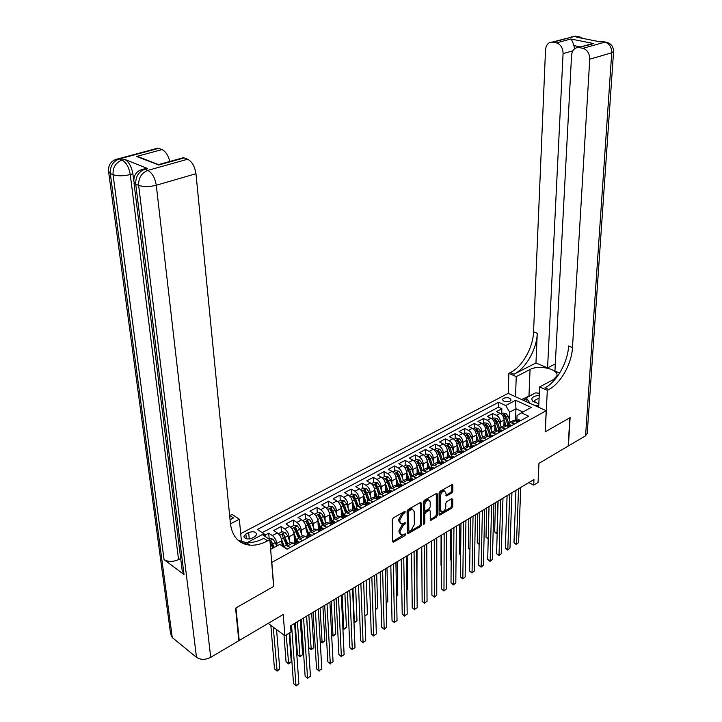 <?xml version="1.0" encoding="UTF-8"?>
<svg xmlns="http://www.w3.org/2000/svg" width="722" height="722" viewBox="0 0 722 722"><rect width="100%" height="100%" fill="white"/><g stroke="black" fill="none" stroke-linecap="round" stroke-linejoin="round"><path stroke-width="1.08" d="M405.358 511.916L404.609 511.483L393.282 517.927L392.236 519.768L392.696 541.581L393.246 542.303L404.979 535.598L405.692 534.334L405.313 533.82L401.838 535.237L400.078 532.899L400.051 531.094L403.363 525.291L405.529 523.179L405.141 522.665L401.685 524.055L399.88 521.672L399.853 519.849L403.183 514.019L405.358 511.916M503.523 398.264L502.449 399.41C503.369 401.748 505.878 402.353 509.985 401.242L511.041 400.105C510.129 397.768 507.62 397.154 503.523 398.264M451.819 492.964L452.811 491.213L452.856 485.211L452.315 484.453L440.113 491.276L439.102 493.054L439.075 514.434L439.599 515.156L451.71 508.198L452.694 506.456L452.748 499.308L451.773 498.694L446.801 501.582L445.799 503.333L445.79 506.898C445.348 509.795 444.039 511.474 441.873 511.952L440.474 509.994L440.501 495.933C440.934 493.027 442.234 491.339 444.4 490.852L445.844 492.873L446.367 495.969L451.819 492.964L450.772 492.395L451.764 490.644L451.81 484.642L452.856 485.211M271.842 562.582L273.746 586.39L235.968 607.906L239.226 640.495L283.232 614.485L284.865 635.73L291.011 632.003L290.56 625.821L533.973 479.498L533.711 485.094L538.052 482.467L538.964 463.353L568.151 446.097L569.866 417.776L545.164 431.846L546.211 410.719L271.698 562.483M421.467 503.099L420.43 502.485L408.12 509.488L407.082 511.302L407.388 532.98L407.93 533.711L420.61 526.428L421.621 524.65L421.467 503.099L420.421 502.512L420.583 524.046L421.621 524.65M424.292 500.283L436.792 493.297L437.342 494.056L437.333 515.454L436.332 517.214L430.781 520.318L430.249 519.596L430.231 510.941L429.211 510.337L425.8 512.313L424.789 514.091L424.834 523.125L423.787 524.47L423.272 502.079L424.292 500.283M239.226 640.495L238.765 640.143M501.727 413.715L501.871 408.742L496.438 411.639L500.138 413.39L496.492 415.34C498.956 416.802 500.265 419.022 500.436 421.991L500.355 424.662M492.657 418.589L492.792 413.589L487.278 416.522L490.978 418.3L487.287 420.285C489.751 421.756 491.068 423.995 491.249 426.982L491.177 429.68M483.469 423.525L483.578 418.498L478 421.477L481.7 423.272L477.955 425.285C480.419 426.783 481.745 429.03 481.935 432.036L481.881 434.779M474.164 428.525L474.246 423.48L468.587 426.503L472.287 428.327L468.488 430.366C470.952 431.882 472.287 434.148 472.495 437.162L472.45 439.951M464.715 433.606L464.778 428.534L459.039 431.594L462.748 433.444L458.894 435.51C461.358 437.045 462.703 439.328 462.919 442.36L462.883 445.185M455.14 438.75L455.185 433.651L449.364 436.756L453.064 438.633L449.156 440.736C451.629 442.288 452.974 444.59 453.208 447.631L453.181 450.51M445.429 443.967L445.456 438.841L439.545 441.999L443.254 443.904L439.292 446.025C441.756 447.604 443.118 449.914 443.353 452.983L443.344 455.898M435.583 449.255L435.583 444.111L429.59 447.306L433.299 449.237L429.274 451.394C431.747 452.992 433.11 455.329 433.362 458.407L433.371 461.367M425.601 454.616L425.574 449.454L419.5 452.694L423.2 454.661L419.121 456.845C421.594 458.461 422.966 460.817 423.227 463.912L423.245 466.917M415.466 460.067L415.421 454.869L409.257 458.163L412.957 460.149L408.814 462.369C411.287 464.011 412.668 466.385 412.948 469.49L412.984 472.558M405.195 465.582L405.114 460.374L398.86 463.704L402.56 465.726L398.363 467.982C400.836 469.643 402.217 472.035 402.515 475.157L402.569 478.271M394.763 471.186L394.663 465.952L388.319 469.336L392.01 471.385L387.75 473.677C390.223 475.356 391.613 477.765 391.929 480.906L391.992 484.074M384.185 476.872L384.059 471.61L377.615 475.049L381.306 477.125L376.983 479.444C379.456 481.15 380.855 483.578 381.18 486.736L381.27 489.967M373.445 482.639L373.292 477.35L366.758 480.843L370.449 482.955L366.054 485.31C368.527 487.034 369.935 489.489 370.278 492.666L370.377 495.951M362.552 488.496L362.363 483.18L355.729 486.727L359.421 488.866L354.962 491.258C357.435 493.009 358.852 495.482 359.204 498.676L359.33 502.016M351.488 494.444L351.28 489.101L344.538 492.693L348.221 494.877L343.699 497.305C346.172 499.073 347.589 501.564 347.968 504.777L348.112 508.189M340.261 500.472L340.017 495.111L333.185 498.758L336.858 500.969L332.264 503.433C334.737 505.238 336.163 507.747 336.56 510.968L336.723 514.452M328.862 506.6L328.591 501.203L321.651 504.913L325.315 507.16L320.649 509.669C323.122 511.492 324.557 514.019 324.972 517.268L325.162 520.815M317.292 512.819L316.985 507.404L309.937 511.158L313.601 513.45L308.863 515.986C311.326 517.836 312.77 520.391 313.204 523.658L313.411 527.277M305.541 519.127L305.198 513.685L298.042 517.512L301.697 519.831C304.161 521.699 305.614 524.262 306.056 527.538L306.227 530.21M294.747 542.339L294.414 537.348M293.601 525.544L293.231 520.075L285.957 523.955L289.603 526.32L284.721 528.946C287.175 530.841 288.638 533.441 289.107 536.735L289.378 540.516M282.537 546.211L282.41 544.623M281.481 532.06L281.075 526.564L273.683 530.508L277.329 532.908C279.784 534.822 281.246 537.439 281.733 540.742L282.112 545.931M500.138 413.39C502.602 414.834 503.911 417.045 504.073 420.014L503.893 425.718M490.978 418.3C493.442 419.771 494.76 421.991 494.94 424.978L494.787 430.709M481.7 423.272C484.164 424.762 485.491 427.009 485.671 430.005L485.545 435.763M472.287 428.327C474.751 429.834 476.087 432.09 476.285 435.104L476.177 440.889L475.049 441.503M462.748 433.444C465.212 434.969 466.556 437.243 466.764 440.276L466.683 446.151M453.064 438.633C455.537 440.176 456.882 442.478 457.107 445.519L457.053 451.503M443.254 443.904C445.727 445.465 447.08 447.775 447.315 450.835L447.279 456.945M433.299 449.237C435.772 450.826 437.135 453.154 437.379 456.232L437.379 462.477M423.2 454.661C425.673 456.259 427.036 458.614 427.307 461.701L427.334 468.118M412.957 460.149C415.43 461.782 416.802 464.147 417.081 467.251L417.135 473.849M402.56 465.726C405.033 467.378 406.414 469.76 406.703 472.883L406.802 479.697M392.01 471.385C394.483 473.054 395.873 475.464 396.179 478.596L396.315 485.644M381.306 477.125C383.779 478.821 385.178 481.24 385.503 484.399L385.674 491.7M370.449 482.955C372.922 484.67 374.321 487.115 374.664 490.283L374.88 497.882M359.421 488.866C361.893 490.608 363.301 493.072 363.653 496.258L363.924 504.182M348.221 494.877C350.693 496.637 352.119 499.119 352.48 502.322L352.814 510.562M336.858 500.969C339.331 502.756 340.757 505.265 341.145 508.478L341.515 516.79M325.315 507.16C327.788 508.974 329.223 511.501 329.629 514.732L330.053 523.188M313.601 513.45C316.065 515.291 317.509 517.836 317.933 521.085L318.42 529.686M293.231 520.075L296.886 522.412C299.341 524.289 300.803 526.87 301.245 530.147L301.489 533.838M289.603 526.32C292.067 528.206 293.529 530.796 293.989 534.09L294.558 542.466M252.014 538.17L254.821 536.681L256.707 534.56C255.967 531.717 253.296 531.04 248.675 532.538L245.877 534.018L243.955 536.157C244.695 539.009 247.384 539.686 252.014 538.17M240.706 533.657L508.135 393.364L546.211 410.719M244.695 543.946L241.464 541.726M501.871 408.742L498.496 407.154L498.631 402.235L257.429 529.461L264.396 534.109L266.075 537.123M498.631 402.235L505.725 405.538L515.598 400.277L531.239 407.443L521.383 412.813L528.703 416.215L287.031 549.216L279.802 544.388L270.642 549.379M262.826 534.948L264.396 534.109M269.162 538.675L268.719 533.152L272.356 535.571C274.811 537.502 276.282 540.119 276.77 543.431L276.968 545.931M289.621 542.971L290.623 542.421L292.735 543.061L295.226 544.704M284.062 547.231L285.65 545.146L290.244 547.447M518.279 421.955L515.761 420.764L513.541 420.439L512.394 421.07M507.819 425.52L509.903 422.433L514.642 423.958M509.136 426.991L506.609 425.781L504.398 425.448L503.252 426.07M498.631 430.556L500.698 427.469L505.436 429.021M499.859 432.09L497.332 430.863L495.121 430.52L493.983 431.142M489.326 435.664L491.375 432.568L496.113 434.157M490.455 437.27L487.928 436.025L485.716 435.664L484.579 436.287M479.886 440.844L481.917 437.749L486.655 439.355M480.915 442.514L476.177 440.889L472.323 442.992L477.062 444.635M471.24 447.839L468.713 446.557L466.511 446.178L465.383 446.792M460.6 451.421L462.603 448.317L467.333 449.996M461.421 453.245L458.903 451.945L456.692 451.548L455.573 452.162M450.754 456.827L452.73 453.714L457.459 455.429M451.467 458.723L448.94 457.405L446.747 456.999L445.627 457.604M440.754 462.315L442.721 459.192L447.441 460.934M441.368 464.282L438.841 462.946L436.648 462.522L435.537 463.127M430.619 467.874L432.568 464.751L437.288 466.529M431.115 469.923L428.588 468.56L426.395 468.127L425.294 468.731M420.339 473.515L422.262 470.392L426.973 472.197M420.718 475.645L418.191 474.264L415.998 473.812L414.906 474.417M409.897 479.246L411.802 476.114L416.513 477.955M410.159 481.457L407.632 480.058L405.448 479.588L404.365 480.184M399.311 485.049L401.188 481.926L405.89 483.803M399.437 487.35L396.919 485.933L394.744 485.446L393.661 486.041M388.562 490.951L390.412 487.819L395.115 489.733M388.562 493.343L386.044 491.89L383.869 491.393L382.795 491.989M377.651 496.935L379.474 493.803L384.167 495.761M377.516 499.416L374.998 497.945L372.832 497.44L371.767 498.018M366.568 503.017L368.373 499.877L373.057 501.871M366.307 505.59L363.789 504.1L361.632 503.568L360.567 504.146M355.323 509.191L357.101 506.05L361.767 508.08M354.917 511.853L352.408 510.337L350.251 509.795L349.204 510.373M343.898 515.454L345.648 512.313L350.314 514.389M343.356 518.216L340.838 516.681L338.699 516.113L337.652 516.69M332.3 521.816L334.024 518.676L338.672 520.797M331.606 524.686L329.097 523.116L326.958 522.538L325.929 523.107M320.523 528.278L322.22 525.138L326.849 527.295M319.675 531.248L317.166 529.659L315.045 529.064L314.016 529.623M308.556 534.849L310.216 531.699L314.846 533.91M307.545 537.926L305.045 536.311L302.933 535.688L301.913 536.247M296.399 541.518L298.033 538.368L302.644 540.625M281.075 526.564L284.721 528.946M305.198 513.685L308.863 515.986M316.985 507.404L320.649 509.669M328.591 501.203L332.264 503.433M340.017 495.111L343.699 497.305M351.28 489.101L354.962 491.258M362.363 483.18L366.054 485.31M373.292 477.35L376.983 479.444M384.059 471.61L387.75 473.677M394.663 465.952L398.363 467.982M405.114 460.374L408.814 462.369M415.421 454.869L419.121 456.845M425.574 449.454L429.274 451.394M435.583 444.111L439.292 446.025M445.456 438.841L449.156 440.736M455.185 433.651L458.894 435.51M464.778 428.534L468.488 430.366M474.246 423.48L477.955 425.285M483.578 418.498L487.287 420.285M492.792 413.589L496.492 415.34M498.496 407.154L262.203 532.646M268.719 533.152L264.974 535.155M515.508 420.655L515.941 408.76L509.66 412.145L509.407 419.699M528.811 482.594L533.711 485.094M268.169 623.384L284.865 635.73M522.899 411.982L515.941 408.76L515.598 400.277M516.871 420.547L517.051 415.61L521.383 412.813M470.311 446.097L472.323 442.992M509.66 412.145L505.725 405.538M404.257 511.681L402.136 513.405L398.806 519.235L399.853 519.849M400.421 523.414L398.842 521.058L398.806 519.235M400.593 534.587L399.04 532.276L399.013 530.48L402.316 524.668L404.419 522.972M392.696 541.554L404.582 534.136M407.379 532.953L419.572 525.824L420.583 524.046M409.293 510.535L408.571 511.799L408.823 530.814L409.203 531.329L411.071 530.345L414.338 524.596L414.202 511.627L412.397 509.227L409.293 510.535L408.246 509.931L407.524 511.194L408.571 511.799M408.914 531.148L407.786 530.201L407.524 511.194M412.605 509.245L411.35 508.622L409.771 509.064L410.818 509.669M408.246 509.931L409.771 509.064M437.342 494.056L436.287 493.478L436.296 514.858L437.333 515.454M430.249 519.569L435.294 516.618L436.296 514.858M429.048 509.84L424.753 511.717L423.742 513.495L423.796 522.52L424.834 523.125M423.408 523.495L423.796 522.52M430.204 501.889L428.724 499.877C426.494 500.364 425.159 502.079 424.735 505.021L424.762 510.03L425.79 510.634L429.202 508.667L430.213 506.889L430.204 501.889M428.76 499.877L427.677 499.29C425.438 499.777 424.112 501.483 423.688 504.425L424.735 505.021M424.897 510.544L423.715 509.434L423.688 504.425M445.835 495.229L450.772 492.395M444.418 490.852L443.353 490.283C441.187 490.761 439.888 492.449 439.454 495.346L440.501 495.933M440.835 511.366L439.436 509.407L439.454 495.346M439.075 514.407L450.672 507.62L451.656 505.878L451.71 498.74L452.748 499.308M268.746 538.901L269.595 538.441L272.844 539.108L275.308 542.547L276.634 546.112M270.849 625.36L274.477 668.906L276.824 670.729L279.73 668.906L276.562 629.593M270.073 542.231L272.772 548.215M274.27 547.402L271.237 541.04L269.956 540.85M271.237 541.04L273.358 547.899M273.241 627.138L277.113 671.117L274.477 668.906M279.73 668.906L277.113 671.117M286.733 549.018L286.39 548.142L284.883 547.781M289.766 632.761L293.529 683.653L295.957 685.53L291.562 625.216M298.881 683.662L296.219 685.9L295.957 685.53L298.881 683.662L294.585 623.402M296.219 685.9L293.529 683.653M539.226 395.376L537.538 395.521C532.159 396.658 530.616 398.652 532.926 401.486L538.838 403.769L532.926 401.486M539.099 398.102L534.497 400.448L535.255 402.271M538.756 405.683L533.802 405.06M530.156 403.399L526.266 397.84L535.616 392.84L539.325 393.3M526.121 401.558L526.266 397.84M143.795 169.02L147.514 168.488L124.653 159.363C128.832 161.71 131.566 166.529 132.875 173.821L130.267 174.553L178.56 559.559C173 561.996 168.163 562.005 164.056 559.586L184.029 574.604L182.17 570.443L133.994 182.982M133.769 181.005L132.875 173.821M235.562 608.141L273.62 586.463L269.866 539.65L267.618 540.859C261.563 544.09 255.705 545.525 250.065 545.173C238.802 543.91 232.258 536.762 230.444 523.73L195.969 173.713L156.277 185.247L210.707 657.345L238.829 640.73L235.562 608.141M241.563 542.727L239.352 519.244L230.453 523.829M239.352 519.244L232.15 514.434L229.65 515.707M230.047 519.723L233.495 517.954L230.029 519.533M269.866 539.65L262.285 534.578L247.141 542.637M244.514 544.036L246.707 542.872M158.75 164.995L136.657 156.448L162.026 149.589L158.696 148.335L119.247 158.948L122.036 160.067L124.653 159.363M162.026 149.589C165.618 151.349 168.199 155.311 169.769 161.475M155.131 148.885L158.696 148.335M210.707 657.345C205.346 659.998 200.608 659.998 196.483 657.345L172.269 637.553L170.545 633.474L108.697 172.459M180.256 158.542L184.137 157.91L158.578 165.04M147.514 168.488L144.878 169.219L147.811 170.392L187.63 159.228L184.137 157.91M187.63 159.228C192.043 161.575 194.823 166.403 195.969 173.713M180.68 558.458L178.56 559.559M267.618 540.859L263.846 538.323C257.79 541.536 251.942 542.962 246.301 542.592L238.134 540.318M136.657 156.448L146.268 160.221M160.663 397.47L159.77 390.286M159.544 388.49L158.669 383.265M158.037 376.324L157.784 374.339M156.99 367.949L156.394 363.157M571.075 37.012L575.1 36.226L578.033 36.804L576.625 37.192L600.551 41.921L601.958 41.524L605 42.129C609.413 43.564 611.66 47.129 611.733 52.796L589.748 59.195C589.63 53.428 587.365 49.8 582.925 48.32L605 42.129L607.644 42.517M587.248 433.236L585.569 435.799L568.404 445.952L570.118 417.632L545.254 431.792L547.312 390.331L548.828 389.519C560.669 383.418 571.716 363.771 572.483 347.562L589.748 59.195M538.675 407.28L539.623 386.938L553.422 379.591L556.842 375.936C559.108 369.222 538.892 364.448 530.074 369.493L516.239 376.622L508.866 373.364L510.382 372.588C522.268 366.803 533.098 347.679 533.567 331.786L545.525 49.881C546.058 44.881 548.278 42.282 552.177 42.093L575.497 36.145L552.935 42.192L556.409 42.905L570.849 38.997L593.728 43.564L586.219 45.657M539.623 386.938L547.312 390.331M593.728 43.564L578.502 47.471C574.468 47.67 572.158 50.305 571.562 55.368L554.929 371.054L559.64 373.057M555.308 363.888L547.574 367.913L563.079 53.581C562.916 47.905 560.696 44.349 556.409 42.905M535.959 362.967L514.037 374.195C525.914 368.382 536.771 349.213 537.267 333.284L535.959 362.967L547.574 367.913M579.324 47.58L582.925 48.32M515.526 396.739L516.239 376.622M508.225 393.409L508.866 373.364M552.935 42.192L552.177 42.093M580.479 46.921L573.9 45.585L574.595 48.753M548.828 389.519L544.993 387.831C556.842 381.767 567.871 362.164 568.602 345.991L572.483 347.562M573.9 45.585C572.781 42.02 571.761 39.818 570.849 38.997M521.672 399.537L533.287 394.086M526.23 398.688L523.288 400.268M281.345 538.783L284.215 546.5M281.923 543.278L283.159 546.626M278.349 533.738L281.968 531.798L285.199 532.448L287.654 535.859L290.172 542.673M283.99 635.08L286.038 661.713L288.394 663.5L291.264 661.713L289.134 633.14M287.843 543.946L283.629 534.352L281.932 534.623L286.372 544.749M283.629 534.352L286.923 544.442M286.228 634.909L288.656 663.897L286.038 661.713M291.264 661.713L288.656 663.897M293.664 532.294L296.498 540.002M294.161 536.681L296.02 541.726M290.632 527.141L294.143 525.255L297.356 525.896L299.81 529.271L302.292 536.04M295.19 623.032L297.437 654.619L299.792 656.379L302.617 654.619L300.253 619.99M300.009 537.285L295.821 527.773L294.152 528.035L298.556 538.08M295.821 527.773L295.948 529.623L299.079 537.8M297.374 621.723L300.036 656.794L297.437 654.619M302.617 654.619L300.036 656.794M305.776 525.905L308.61 533.639M306.218 530.174L308.032 535.128M302.726 520.643L306.128 518.811L309.332 519.443L311.778 522.782L314.232 529.506M306.615 616.164L308.664 647.625L311.029 649.367L313.808 647.625L311.66 613.131M311.976 530.742L309.521 524.01L307.834 521.293L306.182 521.546L310.55 531.518M307.834 521.293L307.942 523.134L311.038 531.248M308.826 614.837L311.245 649.782L308.664 647.625M313.808 647.625L311.245 649.782M318.086 523.775L319.855 528.648M317.707 519.614L320.541 527.403M314.63 514.244L317.933 512.467L321.119 513.089L323.555 516.401L325.983 523.071M323.763 524.289L321.335 517.611L319.656 514.921L318.023 515.156L319.927 518.369L322.355 525.056M319.656 514.921L319.756 516.753L322.815 524.804M320.099 608.059L322.093 642.445L324.837 640.739L322.896 606.381M320.189 641.073L322.292 642.878L320.198 641.163M324.837 640.739L322.292 642.878M299.251 542.493L298.782 541.338L296.76 541.319M301.282 619.368L305.135 676.234L307.563 678.084L303.565 617.996M310.442 676.234L307.563 678.084L310.442 676.234L306.534 616.209M293.069 543.287L295.894 542.565L295.09 542.231L294.152 543.07M307.798 678.463L305.135 676.234M311.453 535.769L310.965 534.641L308.935 534.632M313.077 612.283L316.57 668.924L318.998 670.738L315.388 610.893M321.832 668.924L318.998 670.738L321.832 668.924L318.312 609.133M305.379 536.518L308.123 535.85L307.31 535.525L306.372 536.347M319.205 671.126L316.57 668.924M323.465 529.163L322.969 528.044L320.92 528.062M324.692 605.298L327.824 661.713L330.27 663.509L327.021 603.899M333.059 661.713L330.27 663.509L333.059 661.713L329.9 602.166M317.49 529.867L320.153 529.244L319.341 528.928L318.402 529.722M330.45 663.906L327.824 661.713M335.288 522.656L334.773 521.555L332.725 521.582M336.127 598.43L338.925 654.619L341.362 656.379L338.483 597.013M344.114 654.619L341.362 656.379L344.114 654.619L341.316 595.307M329.422 523.324L332.003 522.746L331.181 522.43L330.243 523.206M341.524 656.794L338.925 654.619M329.764 517.466L331.506 522.259M329.44 513.405L332.3 521.302M326.344 507.954L329.557 506.23L332.725 506.835L335.152 510.111L337.553 516.744M335.369 517.936L332.968 511.302L331.299 508.64L329.683 508.866L331.578 512.051L333.979 518.685M331.299 508.64L331.389 510.463L334.412 518.459M331.217 601.381L333.004 635.631L335.712 633.943L333.97 599.72M331.624 634.647L333.185 636.073L331.633 634.855M335.712 633.943L333.185 636.073M346.921 516.257L346.407 515.174L344.34 515.21M347.39 591.652L349.854 647.625L352.3 649.358L349.764 590.226M355.007 647.625L352.3 649.358L355.007 647.625L352.562 588.547M341.172 516.88L343.663 516.347L342.833 516.04L341.894 516.799M352.444 649.782L349.854 647.625M341.271 511.248L342.968 515.968M340.983 507.277L343.898 515.346M337.887 501.754L341.001 500.075L344.15 500.68L346.578 503.929L348.952 510.508M346.795 511.681L344.421 505.093L342.76 502.449L341.163 502.665L343.058 505.833L345.414 512.367M342.76 502.449L342.842 504.272L345.829 512.214M342.165 594.793L343.762 628.916L346.425 627.256L344.881 593.168M342.869 628.293L343.916 629.367L342.887 628.627M346.425 627.256L343.916 629.367M358.383 509.949L357.85 508.884L355.775 508.938M358.491 584.982L360.63 640.73L363.076 642.445L360.883 583.538M365.747 640.73L363.076 642.445L365.747 640.73L363.635 581.887M352.742 510.544L355.152 510.039L354.312 509.741L353.374 510.481M363.202 642.869L360.63 640.73M352.598 505.129L354.258 509.75M352.354 501.221L355.233 509.236M349.249 495.644L352.273 494.019L355.414 494.615L357.832 497.828L360.17 504.362M358.049 505.526L355.702 498.983L354.051 496.357L352.471 496.565L354.358 499.705L356.677 506.167M354.051 496.357L354.123 498.171L357.074 506.05M352.959 588.304L354.358 622.292L356.984 620.658L355.63 586.697M353.951 622.012L354.493 622.752L353.96 622.391M356.984 620.658L354.493 622.752M369.673 503.739L369.123 502.692L367.038 502.756M369.42 578.412L371.252 633.934L373.698 635.622L371.839 576.959M376.333 633.934L373.698 635.622L376.333 633.934L374.547 575.326M364.267 504.281L366.46 503.83L365.612 503.541L364.682 504.263M373.797 636.064L371.252 633.934M363.753 499.101L365.368 503.613M363.545 495.247L366.361 503.126M360.449 489.624L363.374 488.054L366.496 488.632L368.915 491.826L371.225 498.315M369.141 499.462L366.821 492.955L365.17 490.364L363.608 490.563L365.494 493.677L367.778 500.084M365.17 490.364L365.233 492.16L368.139 499.931M364.854 615.74L367.399 614.151L366.235 580.326M367.399 614.151L364.872 616.191M380.783 497.62L380.232 496.592L378.129 496.673M380.196 571.932L381.721 627.237L384.167 628.898L382.624 570.47M386.766 627.237L384.167 628.898L386.766 627.237L385.304 568.864M375.422 498.162L377.597 497.72L376.749 497.431L375.81 498.144M384.248 629.349L381.721 627.237M374.745 493.153L376.324 497.593M374.565 489.354L377.326 497.115M371.469 483.704L374.312 482.179L377.425 482.747L379.826 485.906L382.118 492.359M380.061 493.487L377.768 487.025L376.126 484.453L374.583 484.642L376.46 487.729L378.725 494.11M376.126 484.453L376.18 486.24L379.041 493.938M375.575 609.043L377.669 607.734L376.685 574.044M377.669 607.734L375.593 609.567M391.73 491.592L391.162 490.581L389.059 490.671M390.81 565.552L392.037 620.631L394.492 622.274L393.264 564.081M397.046 620.631L394.492 622.274L397.046 620.631L395.9 562.492M386.45 492.124L388.562 491.7L387.705 491.42L386.775 492.115M394.555 622.734L392.037 620.631M385.566 487.296L387.127 491.691M385.422 483.55L388.129 491.186M382.335 477.865L385.088 476.385L388.183 476.953L390.584 480.076L392.849 486.484M390.819 487.594L388.553 481.177L386.92 478.623L385.395 478.812L387.263 481.881L389.519 488.234M386.92 478.623L386.965 480.41L389.799 488.045M386.144 602.446L387.795 601.408L386.983 567.853M387.795 601.408L386.153 602.969M402.515 485.662L401.937 484.661L399.826 484.769M401.27 559.27L402.208 614.124L404.663 615.74L403.742 557.781M407.19 614.124L404.663 615.74L407.19 614.124L406.333 556.22M397.362 486.177L399.374 485.771L398.508 485.491L397.578 486.177M404.708 616.209L402.208 614.124M396.234 481.52L397.777 485.897M396.116 477.82L398.77 485.346M393.039 472.116L395.71 470.681L398.788 471.231L401.179 474.336L403.417 480.699M401.423 481.791L399.176 475.419L397.551 472.892L396.044 473.063L397.912 476.105L400.15 482.467M397.551 472.892L397.587 474.661L400.394 482.26M396.558 595.939L397.786 595.172L397.145 561.743M397.786 595.172L396.568 596.381M413.137 479.814L412.551 478.83L410.43 478.948M411.576 553.07L412.244 607.707L414.699 609.305L414.067 551.572M417.181 607.707L414.699 609.305L417.181 607.707L416.63 550.038M408.12 480.32L409.771 479.652L408.219 480.32M414.726 609.774L412.244 607.707M406.748 475.834L408.291 480.22M406.657 472.161L409.266 479.588M403.589 466.448L406.17 465.058L409.248 465.6L411.621 468.677L413.841 475.004M411.874 476.078L409.654 469.742L408.038 467.233L406.54 467.405L408.399 470.419L410.637 476.791M408.038 467.233L408.056 469.002L410.845 476.574M406.829 589.522L407.632 589.017L407.163 555.723M407.632 589.017L406.829 589.811M423.606 474.056L423.011 473.081L420.881 473.217M427.704 499.29L428.724 499.877M421.747 546.96L422.135 601.381L424.59 602.951L424.247 545.453M427.045 601.372L424.59 602.951L427.045 601.372L426.774 543.937L426.928 576.968M418.724 474.562L420.258 473.894L418.715 474.553M424.599 603.43L422.135 601.381M417.108 470.221L418.598 474.489M417.036 466.592L419.599 473.912L421.612 472.82M413.986 460.862L416.486 459.517L419.545 460.049L421.919 463.1L424.103 469.381M422.153 470.419L419.969 464.156L418.363 461.665L416.883 461.818L418.742 464.824L420.971 471.213M418.363 461.665L418.381 463.416L421.161 470.997M416.946 583.205L417.036 549.785M433.913 468.379L433.317 467.423L431.178 467.567M431.765 540.931L431.891 595.136L434.346 596.688L434.283 539.424M436.765 595.136L434.337 597.175L436.765 595.136L436.774 537.926M429.184 468.885L430.592 468.226L429.076 468.822M434.337 597.175L431.891 595.136M427.316 464.697L428.678 468.605M427.271 461.096L429.77 468.289M424.229 455.356L426.657 454.057L429.698 454.58L432.063 457.604L434.229 463.84M432.297 464.824L430.15 458.641L428.543 456.169L427.081 456.322L428.931 459.3L431.169 465.726M428.543 456.169L428.552 457.919L431.323 465.509M444.084 462.784L443.47 461.845L441.332 461.999M441.638 534.993L441.512 588.981L443.967 590.506L444.174 533.477M446.358 588.981L443.94 591.002L446.358 588.981L446.629 531.997M439.508 463.298L440.772 462.64L439.301 463.181M443.94 591.002L441.512 588.981M437.379 459.246L438.624 462.829M437.351 455.672L439.806 462.766M434.328 449.932L436.675 448.669L439.707 449.192L442.063 452.18L444.201 458.38M431.575 541.049L431.837 571.174M442.288 459.327L440.176 453.208L438.579 450.754L437.126 450.898L438.976 453.858L441.214 460.329M438.579 450.754L438.579 452.495L441.35 460.122M454.102 457.27L453.479 456.34L451.331 456.512M451.385 529.145L451.006 582.907L453.461 584.414L453.93 527.611M455.817 582.907L453.416 584.919L455.817 582.907L456.349 526.158M449.698 457.793L450.808 457.125L449.373 457.631M453.416 584.919L451.006 582.907M447.297 453.867L448.434 457.179M447.297 450.32L449.707 457.333M444.283 444.581L446.557 443.362L449.571 443.877L451.918 446.837L454.039 453.001M441.079 535.336L441.007 565.236L441.566 565.57M452.152 453.93L450.059 447.848L448.47 445.42L447.035 445.555L448.876 448.488L451.133 455.022M448.47 445.42L448.461 447.153L451.241 454.815M441.566 565.786L441.007 565.236M463.975 451.837L463.343 450.925L461.196 451.097M460.988 523.369L460.365 576.923L462.82 578.403L463.551 521.826M465.148 576.914L462.766 578.918L465.148 576.914L465.934 520.391M459.715 452.36L460.708 451.701L459.3 452.152M462.766 578.918L460.365 576.923M457.08 448.57L458.127 451.629M457.089 445.05L459.472 451.99M454.093 439.31L456.295 438.128L459.3 438.633L461.638 441.575L463.741 447.694M450.447 529.704L450.248 559.487L451.169 560.028M461.881 448.606L459.806 442.568L458.226 440.158L456.809 440.285L458.641 443.2L460.907 449.797M458.226 440.158L458.208 441.882L460.997 449.607M451.16 560.398L450.248 559.487M473.713 446.485L473.072 445.582L470.915 445.763M470.464 517.674L469.607 571.012L472.062 572.474L473.036 516.122M474.354 571.003L471.989 572.997L474.354 571.003L475.392 514.714M469.589 447.008L470.726 446.602L469.101 446.756L466.755 439.842M471.989 572.997L469.607 571.012M466.719 443.344L467.694 446.196M463.768 434.112L465.907 432.965L468.894 433.462L471.231 436.377L473.307 442.46M459.688 524.145L459.363 553.81L460.627 554.55M471.475 443.38L469.417 437.361L467.838 434.969L466.439 435.095L468.271 437.983L470.554 444.662M467.838 434.969L467.82 436.684L470.618 444.49M460.618 555.065L459.363 553.81M483.307 441.196L482.666 440.312L480.5 440.501M479.805 512.051L478.713 565.182L481.177 566.626L482.395 510.499M483.433 565.173L481.087 567.149L483.433 565.173L484.715 509.109M479.309 441.72L480.076 441.07L478.758 441.44M481.087 567.149L478.713 565.182M476.231 438.182L477.134 440.853M476.276 434.716L478.533 441.322M473.316 428.985L475.383 427.875L478.352 428.363L480.681 431.26L482.729 437.297M468.813 518.667L468.361 548.206L469.959 549.135M480.933 438.227L478.894 432.225L477.323 429.852L475.933 429.969L477.765 432.839L480.067 439.608M477.323 429.852L477.296 431.557L480.121 439.454M469.95 549.713L468.361 548.206M492.774 435.989L492.124 435.113L489.958 435.321M489.02 506.51L487.711 559.424L490.166 560.85L491.619 504.949M492.395 559.415L490.067 561.382L492.395 559.415L493.911 503.577M488.893 436.503L489.552 435.862L488.28 436.196M490.067 561.382L487.711 559.424M485.608 433.101L486.457 435.61M485.671 429.653L487.81 435.971M482.72 423.931L484.724 422.857L487.684 423.336L490.003 426.206L492.034 432.207M477.82 513.252L477.242 542.682L479.155 543.774M490.274 433.164L488.243 427.162L486.682 424.807L485.301 424.915L487.124 427.767L489.453 434.644M486.682 424.807L486.637 426.503L489.489 434.509M479.146 544.37L477.242 542.682M502.106 430.853L501.447 429.987L499.281 430.204M498.117 501.05L496.583 553.747L499.037 555.155L500.725 499.48M501.239 553.738L498.92 555.687L501.239 553.738L502.981 498.126M498.342 431.35L498.902 430.727L497.675 431.034M498.92 555.687L496.583 553.747M494.85 428.083L495.653 430.456M494.931 424.653L496.98 430.709M492.007 418.94L493.938 417.903L496.88 418.381L499.2 421.224L501.212 427.189M486.7 507.909L486.005 537.222L488.225 538.486M499.489 428.173L497.458 422.162L495.906 419.825L494.543 419.933L496.357 422.758L498.721 429.761M495.906 419.825L495.861 421.522L498.749 429.653M488.216 539.081L486.005 537.222M511.311 425.79L510.644 424.942L508.468 425.159M507.088 495.653L505.346 548.142L507.801 549.532L509.705 494.083M509.967 548.133L507.665 550.074L509.967 548.133L511.934 492.747M507.647 426.278L508.126 425.664L506.943 425.935M507.665 550.074L505.346 548.142M503.974 423.137L504.732 425.393M504.073 419.726L506.032 425.547M501.158 414.022L503.026 413.02L505.96 413.489L508.27 416.305L510.255 422.244M495.472 502.638L494.66 531.843L497.187 533.08M508.577 423.254L506.555 417.235L505.003 414.915L503.658 415.015L505.472 417.821L507.864 424.96M505.003 414.915L504.949 416.603L507.882 424.888M497.972 501.131L497.043 533.17L496.935 533.729L495.978 533.197L494.66 531.843M520.381 420.8L519.714 419.951L517.539 420.186M515.941 490.337L513.992 542.61L516.438 543.982L518.567 488.758M518.586 542.601L516.293 544.532L518.586 542.601L520.761 487.431M516.826 421.269L517.223 420.673L516.086 420.917M516.293 544.532L513.992 542.61M504.073 420.014L500.436 421.991M494.94 424.978L491.249 426.982M485.671 430.005L481.935 432.036M476.285 435.104L472.495 437.162M466.764 440.276L462.919 442.36M457.107 445.519L453.208 447.631M447.315 450.835L443.353 452.983M437.379 456.232L433.362 458.407M427.307 461.701L423.227 463.912M417.081 467.251L412.948 469.49M406.703 472.883L402.515 475.157M396.179 478.596L391.929 480.906M385.503 484.399L381.18 486.736M374.664 490.283L370.278 492.666M363.653 496.258L359.204 498.676M352.48 502.322L347.968 504.777M341.145 508.478L336.56 510.968M329.629 514.732L324.972 517.268M317.933 521.085L313.204 523.658M306.056 527.538L301.245 530.147M293.989 534.09L289.107 536.735M281.733 540.742L276.77 543.431M292.735 543.061L287.753 545.796M515.761 420.764L512.115 422.758M506.609 425.781L502.918 427.803M497.332 430.863L493.586 432.92M487.928 436.025L484.128 438.11M478.388 441.259L474.534 443.371M468.713 446.557L464.806 448.705M458.903 451.945L454.932 454.12M448.94 457.405L444.923 459.607M438.841 462.946L434.761 465.185M428.588 468.56L424.446 470.834M418.191 474.264L413.986 476.574M407.632 480.058L403.363 482.395M396.919 485.933L392.587 488.307M386.044 491.89L381.649 494.308M374.998 497.945L370.539 500.4M363.789 504.1L359.258 506.582M352.408 510.337L347.805 512.864M340.838 516.681L336.163 519.244M329.097 523.116L324.349 525.724M317.166 529.659L312.346 532.304M305.045 536.311L300.144 539M277.329 532.908L272.356 535.571M301.697 519.831L296.886 522.412M246.31 538.793L245.877 534.018M249.261 538.991L248.675 532.538M402.136 513.405L403.183 514.019M398.842 521.058L399.88 521.672M403.76 523.838L404.807 524.452M402.316 524.668L403.363 525.291M399.013 530.48L400.051 531.094M399.04 532.276L400.078 532.899M403.941 534.975L404.979 535.598M392.75 541.527L393.788 542.15M403.589 512.584L404.636 513.189M419.572 525.824L420.61 526.428M407.407 532.944L408.444 533.558M407.786 530.201L408.823 530.814M435.294 516.618L436.332 517.214M430.249 519.605L431.269 520.183M428.164 509.75L429.211 510.337M424.753 511.717L425.8 512.313M423.742 513.495L424.789 514.091M423.715 509.434L424.762 510.03M445.844 495.292L446.828 495.843M439.436 509.407L440.474 509.994M451.656 505.878L452.694 506.456M450.672 507.62L451.71 508.198M439.075 514.461L440.068 515.021M451.764 490.644L452.811 491.213M272.763 539.09L269.938 540.607M271.445 544.641L270.317 545.254M275.308 542.547L272.943 543.828M285.912 548.467L286.417 548.188M233.495 517.954L229.93 515.562M196.483 657.345L138.642 185.392L135.736 184.173L184.029 574.604M164.056 559.586L113.056 174.688L110.295 173.533L172.269 637.553M130.267 174.553C128.958 167.251 126.215 162.423 122.036 160.067C115.755 162.513 112.767 167.387 113.056 174.688C117.758 176.204 123.498 176.159 130.267 174.553M157.974 148.127L118.543 158.732C111.675 160.058 108.336 164.174 108.517 171.069L110.295 173.533C109.997 166.24 112.975 161.385 119.247 158.948L116.025 159.264M156.277 185.247C155.004 177.802 152.18 172.847 147.811 170.392C141.467 172.937 138.407 177.937 138.642 185.392C143.552 186.98 149.427 186.935 156.277 185.247M146.737 168.253L144.102 168.984C137.126 170.32 133.687 174.498 133.805 181.511L135.736 184.173C135.492 176.737 138.543 171.755 144.878 169.219L141.377 169.58M514.037 374.195L510.382 372.588M537.267 333.284L533.567 331.786M585.569 435.799L611.733 52.796L613.583 51.361M572.826 50.847L563.079 53.581M599.206 41.65L602.356 41.443L599.856 41.786M604.531 41.867L605.397 42.038C610.74 42.995 613.465 46.226 613.565 51.731L587.203 433.886M583.015 38.456L578.43 36.723L580.632 37.977M577.69 36.578L580.705 37.201M528.991 395.62L530.074 369.493M285.118 532.43L279.694 535.354M283.854 537.917L281.508 539.19M287.654 535.859L285.325 537.123M297.274 525.878L291.968 528.739M296.065 531.302L293.755 532.547M299.81 529.271L297.518 530.517M309.251 519.425L304.061 522.223M308.086 524.786L305.821 526.013M311.778 522.782L309.521 524.01M321.037 513.071L315.965 515.806M319.927 518.369L317.698 519.578M323.555 516.401L321.335 517.611M294.107 543.964L298.8 541.383M295.722 542.818L295.686 542.276M306.426 537.195L310.992 534.686M307.942 536.112L307.906 535.562M318.546 530.535L322.987 528.098M319.972 529.506L319.936 528.964M330.477 523.982L334.8 521.609M331.813 523.008L331.786 522.457M332.643 506.817L327.68 509.497M331.578 512.051L329.394 513.234M335.152 510.111L332.968 511.302M342.228 517.53L346.425 515.219M343.464 516.609L343.437 516.059M344.078 500.662L339.214 503.279M343.058 505.833L340.919 506.988M346.578 503.929L344.421 505.093M353.789 511.176L357.877 508.929M354.944 510.301L354.917 509.759M355.332 494.597L350.576 497.16M354.358 499.705L352.273 500.842M357.832 497.828L355.702 498.983M365.179 504.913L369.15 502.738M366.244 504.1L366.225 503.559M366.424 488.623L361.776 491.122M365.494 493.677L363.455 494.787M368.915 491.826L366.821 492.955M376.388 498.758L380.25 496.637M377.371 497.99L377.362 497.44M377.344 482.738L372.796 485.184M376.46 487.729L374.465 488.812M379.826 485.906L377.768 487.025M387.434 492.693L391.189 490.626M388.337 491.962L388.328 491.429M388.111 476.935L383.662 479.336M387.263 481.881L385.313 482.937M390.584 480.076L388.553 481.177M398.309 486.709L401.964 484.706M399.14 486.032L399.131 485.5M398.715 471.222L394.356 473.569M397.912 476.105L395.999 477.143M401.179 474.336L399.176 475.419M409.022 480.825L412.578 478.876M409.78 480.193L409.771 479.652M409.166 465.591L404.907 467.883M408.399 470.419L406.531 471.439M411.621 468.677L409.654 469.742M419.581 475.022L423.038 473.127M420.258 474.435L420.258 473.894M419.464 460.04L415.294 462.288M418.742 464.824L416.91 465.816M421.919 463.1L419.969 464.156M429.978 469.309L433.344 467.468M430.592 468.758L430.592 468.226M429.617 454.571L425.538 456.773M428.931 459.3L427.135 460.275M432.063 457.604L430.15 458.641M440.23 463.677L443.498 461.881M440.772 463.163L440.772 462.64M439.626 449.174L435.628 451.331M438.976 453.858L437.225 454.806M442.063 452.18L440.176 453.208M450.329 458.127L453.506 456.385M450.808 457.658L450.808 457.125M449.499 443.859L445.582 445.97M448.876 448.488L447.162 449.418M451.918 446.837L450.059 447.848M460.293 452.658L463.38 450.961M460.699 452.225L460.708 451.701M459.228 438.615L455.392 440.682M458.641 443.2L456.963 444.111M461.638 441.575L459.806 442.568M470.103 447.27L473.1 445.618M470.446 446.864L470.455 446.34M468.813 433.453L465.067 435.474M468.271 437.983L466.62 438.877M471.231 436.377L469.417 437.361M479.778 441.945L482.693 440.348M480.067 441.584L480.076 441.07M478.28 428.354L474.607 430.33M477.765 432.839L476.15 433.714M480.681 431.26L478.894 432.225M489.317 436.711L492.151 435.149M489.543 436.377L489.552 435.862M487.612 423.327L484.011 425.258M487.124 427.767L485.545 428.615M490.003 426.206L488.243 427.162M498.721 431.539L501.474 430.032M498.893 431.242L498.902 430.727M496.808 418.363L493.288 420.267M496.357 422.758L494.814 423.597M499.2 421.224L497.458 422.162M507.999 426.44L510.671 424.978M508.107 426.17L508.126 425.664M505.887 413.471L502.44 415.33M505.472 417.821L503.956 418.643M508.27 416.305L506.555 417.235M517.151 421.422L519.741 419.987M517.205 421.179L517.223 420.673M290.623 542.421L285.65 545.146M302.933 535.688L298.033 538.368M315.045 529.064L310.216 531.699M326.958 522.538L322.22 525.138M338.699 516.113L334.024 518.676M350.251 509.795L345.648 512.313M361.632 503.568L357.101 506.05M372.832 497.44L368.373 499.877M383.869 491.393L379.474 493.803M394.744 485.446L390.412 487.819M405.448 479.588L401.188 481.926M415.998 473.812L411.802 476.114M426.395 468.127L422.262 470.392M436.648 462.522L432.568 464.751M446.747 456.999L442.721 459.192M456.692 451.548L452.73 453.714M466.511 446.178L462.603 448.317M485.716 435.664L481.917 437.749M495.121 430.52L491.375 432.568M504.398 425.448L500.698 427.469M513.541 420.439L509.903 422.433M244.045 537.096L243.955 536.157M411.35 508.622L412.397 509.227M428.642 509.615L429.689 510.201M443.353 490.283L444.4 490.852M246.301 542.592L250.065 545.173M158.623 164.58L183.352 157.685M137.875 156.557L158.605 164.67M578.502 47.471L592.455 43.582M297.428 540.949L295.09 542.231M293.61 543.043L293.123 543.314M309.612 534.262L307.31 535.525M321.606 527.683L319.341 528.928M333.411 521.212L331.181 522.43M345.026 514.831L342.833 516.04M356.469 508.559L354.312 509.741M367.742 502.368L365.612 503.541M378.842 496.285L376.749 497.431M389.772 490.283L387.705 491.42M400.539 484.372L398.508 485.491M411.152 478.551L409.148 479.652M431.909 467.161L429.96 468.235M442.063 461.593L440.149 462.649M452.071 456.105L450.185 457.143M461.936 450.69L460.076 451.71M471.665 445.357L469.823 446.367M481.249 440.095L479.435 441.088M490.707 434.906L488.92 435.889M500.03 429.789L498.27 430.754M509.227 424.744L507.485 425.7M518.297 419.771L516.582 420.709"/></g></svg>
